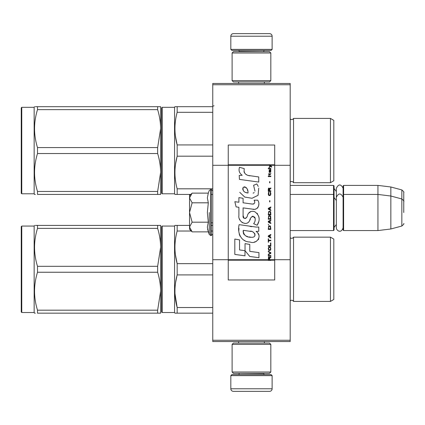 <?xml version="1.0" encoding="UTF-8"?>
<svg xmlns="http://www.w3.org/2000/svg" width="425" height="425" viewBox="0 0 425 425"><rect width="100%" height="100%" fill="white"/><g stroke="black" fill="none" stroke-linecap="round" stroke-linejoin="round"><path stroke-width="0.64" d="M290.185 83.454L290.185 84.74L212.76 84.74L290.185 84.74L290.185 165.293L274.704 165.293L274.704 145.037L228.246 145.037L228.246 165.293L212.76 165.293L212.76 83.454L290.185 83.454M290.185 340.26L212.76 340.26L212.76 341.546L290.185 341.546L290.185 165.293M290.185 259.707L274.704 259.707L274.704 165.293L269.078 165.293L270.226 166.106L269.073 167.094L269.073 167.636L270.608 166.377L271.708 167.094L271.708 166.558L269.073 164.602L269.073 165.293L228.246 165.293L228.246 259.707L212.76 259.707L212.76 165.293M212.76 340.26L212.76 259.707M272.122 49.385L271.086 50.416L231.859 50.416L230.823 49.385L272.122 49.385L272.122 36.221A2.582 2.582 -137.2 0 0 269.54 33.639L260.504 33.639M264.35 83.454L264.35 81.903M238.595 83.454L238.595 81.903M239.211 51.707L239.211 51.446A1.031 1.031 137.8 0 0 238.181 50.416M263.734 51.707L239.211 51.446M264.764 50.416A1.031 1.031 -137.8 0 0 263.734 51.446M230.823 49.385L230.823 36.221L272.122 36.221M242.441 33.639L233.405 33.639A2.582 2.582 137.2 0 0 230.823 36.221M233.405 33.639L269.54 33.639M230.823 375.615L231.859 374.584L271.086 374.584L272.122 375.615L230.823 375.615L230.823 388.779A2.582 2.582 42.8 0 0 233.405 391.361L242.441 391.361M238.595 341.546L238.595 343.097M264.35 341.546L264.35 343.097M263.734 373.293L263.734 373.554A1.031 1.031 -42.2 0 0 264.764 374.584M239.211 373.293L263.734 373.554M238.181 374.584A1.031 1.031 42.2 0 0 239.211 373.554M272.122 375.615L272.122 388.779L230.823 388.779M260.504 391.361L269.54 391.361A2.582 2.582 -42.8 0 0 272.122 388.779M269.54 391.361L233.405 391.361M232.114 80.612L233.405 81.903L269.54 81.903L270.831 80.612L232.114 80.612L232.114 52.998L233.405 51.707L269.54 51.707L270.831 52.998L232.114 52.998M264.504 52.998L238.441 52.998M270.831 52.998L270.831 80.612M232.114 372.002L233.405 373.293L269.54 373.293L270.831 372.002L232.114 372.002L232.114 344.388L233.405 343.097L269.54 343.097L270.831 344.388L232.114 344.388M264.504 344.388L238.441 344.388M270.831 344.388L270.831 372.002M290.185 230.568L333.545 230.568L333.545 185.401L290.185 185.401M333.545 230.568L334.066 230.053L334.066 185.916L333.545 185.401M343.612 230.568L343.097 230.053L343.097 185.916L343.612 185.401L377.942 185.401L377.942 230.568L343.612 230.568L343.612 185.401M390.846 186.984L401.837 189.927L401.837 226.036L390.846 228.985L390.846 186.984L377.942 185.401M403.75 203.469L403.75 203.463C403.75 189.221 403.75 189.221 403.75 203.469L403.75 212.5C403.75 198.257 403.75 198.257 403.75 212.5C403.75 226.743 403.75 226.743 403.75 212.5M189.529 215.81L189.529 217.998M189.529 194.432L189.529 195.723L191.739 193.513M191.744 231.492L189.529 229.277L189.529 227.03L192.121 231.869L208.303 231.869L207.357 227.131L208.303 222.185L207.357 212.5L208.303 202.815L207.357 197.869L208.303 193.131L192.121 193.131L189.529 197.97L189.529 227.03L192.127 222.185L189.529 212.5L192.127 202.815L208.303 202.815M209.291 212.5L209.291 234.579L209.291 212.5M207.549 229.117L209.291 234.579L211.209 235.599L212.76 234.053M207.357 227.173L207.357 226.881L207.357 227.173M207.357 197.827L207.357 198.119L207.357 197.827M192.127 202.815L189.529 197.97L189.529 195.723M208.303 222.185L192.127 222.185M343.097 227.742C341.19 234.053 336.228 230.462 336.334 227.742L336.334 188.227C338.587 183.866 340.845 183.866 343.097 188.227M290.185 182.171L290.227 182.134A2.067 2.067 0 0 1 293.542 182.692L330.448 182.692L333.806 180.752L333.806 120.36L330.448 118.421L293.542 118.421A2.067 2.067 0 0 1 290.227 118.979L290.185 118.942M161.654 150.556L161.654 107.844L162.169 107.323L162.169 193.789L161.654 193.274L161.654 150.556M330.448 182.692L330.448 118.421M293.542 182.692L293.542 118.421M212.76 144.93L177.167 144.93C174.208 134.056 174.208 123.181 177.167 112.306L177.167 106.68L174.93 106.68L174.558 107.323L162.169 107.323M212.76 156.182L177.167 156.182L177.167 144.93L175.376 135.772M161.654 108.487L161.654 193.274M161.654 189.274L161.654 111.844L161.654 189.274M175.557 194.432L174.93 194.432L174.558 193.789L162.169 193.789M174.558 193.789L174.558 107.323M175.557 106.68L212.76 106.68M177.092 156.48L175.562 163.96M174.988 126.092L174.93 128.621M174.93 194.432L177.167 194.432L177.167 188.806C174.208 177.932 174.208 167.057 177.167 156.182M212.76 112.306L177.167 112.306M212.76 188.806L177.167 188.806M212.76 194.432L211.209 194.432M190.82 194.432L177.167 194.432M159.858 194.432L157.643 194.432L160.623 194.432L160.623 128.621L160.623 172.497C160.613 166.414 159.619 160.092 157.643 153.531L37.506 153.531C33.57 166.175 33.57 178.819 37.506 191.462L37.506 194.432C33.57 194.432 33.57 194.432 37.506 194.432L157.643 194.432L157.643 191.462L37.506 191.462M160.623 128.621L160.623 106.68L157.643 106.68L157.643 109.65C159.619 116.216 160.613 122.538 160.623 128.621L157.643 147.587L157.643 153.531M21.765 107.323L21.25 107.844L21.25 193.274L21.765 193.789L21.765 107.323L34.154 107.323L34.526 106.68M160.623 106.68L37.506 106.68C33.57 106.68 33.57 106.68 37.506 106.68L37.506 109.65L157.643 109.65M157.643 147.587L37.506 147.587C33.57 134.943 33.57 122.299 37.506 109.65M35.344 106.68L37.496 106.68M160.623 172.497L157.643 191.462M35.302 194.432L34.526 194.432L34.154 193.789L21.765 193.789M37.506 153.531L37.506 147.587M34.154 107.323L34.154 193.789M290.185 300.895L290.227 300.858A2.067 2.067 0 0 1 293.542 301.415L330.448 301.415L333.806 299.476L333.806 239.084L330.448 237.15L293.542 237.15A2.067 2.067 0 0 1 290.227 237.702L290.185 237.665M161.654 269.28L161.654 226.567L162.169 226.052L162.169 312.513L161.654 311.998L161.654 269.28M330.448 301.415L330.448 237.15M293.542 301.415L293.542 237.15M212.76 263.654L177.167 263.654C174.208 252.779 174.208 241.905 177.167 231.03L177.167 225.404L174.93 225.404L174.558 226.052L162.169 226.052M212.76 274.911L177.167 274.911L177.167 263.654L175.376 254.495M161.654 227.216L161.654 311.998M161.654 307.998L161.654 230.568L161.654 307.998M175.557 313.156L174.93 313.156L174.558 312.513L162.169 312.513M174.558 312.513L174.558 226.052M175.557 225.404L189.529 225.404M212.76 225.404L211.209 225.404M177.092 275.203L175.562 282.683M174.988 293.744L177.167 307.53C174.208 296.655 174.208 285.781 177.167 274.911M174.988 244.821L174.93 247.345M174.93 313.156L177.167 313.156L177.167 307.53L212.76 307.53M212.76 231.03L211.209 231.03M191.287 231.03L177.167 231.03M212.76 313.156L177.167 313.156M159.858 313.156L157.643 313.156L160.623 313.156L160.623 247.345L160.623 291.221C160.613 285.138 159.619 278.816 157.643 272.255L37.506 272.255C33.57 284.899 33.57 297.543 37.506 310.186L37.506 313.156C33.57 313.156 33.57 313.156 37.506 313.156L157.643 313.156L157.643 310.186L37.506 310.186M160.623 247.345L160.623 225.404L157.643 225.404L157.643 228.379C159.619 234.94 160.613 241.262 160.623 247.345L157.643 266.31L157.643 272.255M21.765 226.052L21.25 226.567L21.25 311.998L21.765 312.513L21.765 226.052L34.154 226.052L34.526 225.404M160.623 225.404L37.506 225.404C33.57 225.404 33.57 225.404 37.506 225.404L37.506 228.379L157.643 228.379M157.643 266.31L37.506 266.31C33.57 253.667 33.57 241.023 37.506 228.379M35.344 225.404L37.496 225.404M160.623 291.221L157.643 310.186M35.302 313.156L34.526 313.156L34.154 312.513L21.765 312.513M37.506 272.255L37.506 266.31M34.154 226.052L34.154 312.513M269.678 259.707L269.678 258.172L270.831 257.454L270.831 256.822L269.567 257.635L269.073 256.913L268.467 257.274L268.249 260.398L270.831 260.398L270.831 259.707L268.526 259.707L268.855 257.454L269.349 257.991L269.349 259.707M249.953 175.807C245.39 175.227 243.498 172.842 244.285 168.651L239.488 167.28C238.446 170.537 239.344 173.203 242.181 175.281L239.227 175.445L239.45 179.398L258.74 182.059L258.74 176.954L248.163 175.435M256.785 183.908L253.597 185.316L256.785 183.908L258.235 186.41M243.095 215.597L243.095 207.905L252.269 209.105C257.747 210.885 260.647 204.228 257.709 200.18L254.123 200.18C255.367 202.603 254.74 203.899 252.253 204.069L243.084 202.783L243.084 198.321L238.898 197.598L238.898 202.242L234.839 201.689L236.103 206.895L238.898 207.278L238.898 215.597C237.788 221.457 246.851 227.008 249.682 220.426C250.628 216.968 252.317 215.889 254.761 217.196C255.622 219.544 255.244 221.712 253.635 223.704L257.173 225.261C260.467 219.821 259.659 215.305 254.761 211.714C251.223 210.619 248.79 211.82 247.451 215.305C247.408 218.668 242.462 219.752 243.095 215.597L244.12 218.365M256.031 227.051L239.142 224.644C237.155 232.316 240.747 242.006 249.953 241.995C256.796 244.821 262.926 235.492 256.031 231.434L258.772 231.28L258.772 227.051L256.031 227.051M245.039 243.621L245.039 250.708L249.773 256.466L258.942 257.72L258.942 252.609L249.778 251.345L249.778 244.439L245.039 243.621M234.818 254.421L244.991 255.813L244.991 250.702L239.557 249.937L239.557 239.875L234.818 239.057L234.818 254.421M268.249 256.1L270.831 256.1L270.831 255.558L268.249 255.558L268.249 256.1M268.249 254.835L270.831 253.396L270.831 252.673L268.249 251.228L268.249 251.77L270.502 253.034L268.249 254.299L268.249 254.835M268.249 248.343L268.632 250.24L269.126 250.511L270.443 250.24L270.831 249.066L270.443 247.175L268.855 246.994L268.249 248.343M268.249 245.639L268.249 246.181L270.831 246.181L270.831 242.935L270.502 242.935L270.502 245.639L268.249 245.639M270.831 234.998L270.831 234.457L268.249 235.902L268.249 236.624L270.831 238.064L270.831 237.522L270.173 237.161L270.173 235.36L270.831 234.998M270.443 226.073L269.949 225.803L268.632 226.073L268.249 229.41L270.831 229.41L270.443 226.073M268.632 225.08L268.249 224.267L268.632 225.08M268.249 222.105L270.831 223.545L270.831 223.003L270.173 222.647L270.173 220.841L270.831 220.479L270.831 219.938L268.249 221.383L268.249 222.105M270.667 216.24L269.949 215.613L268.632 215.884L268.249 219.22L270.831 219.22L270.667 216.24M270.667 211.916L269.949 211.283L268.632 211.554L268.249 214.891L270.831 214.891L270.667 211.916M269.896 201.907L269.896 200.643L269.62 200.643L269.62 201.907L269.896 201.907M268.249 176.566L270.831 176.566L270.831 176.024L268.249 176.024L268.249 176.566M270.773 170.521L270.831 169.532L269.349 169.803L269.073 171.333L269.402 172.417L269.402 170.255L269.678 170.165L269.732 171.695L270.173 172.417L270.72 172.056L270.773 170.521M268.526 238.786L268.249 238.786L268.249 242.213L268.526 242.213L268.526 240.768L270.831 240.768L270.831 240.231L268.526 240.231L268.526 238.786M270.831 206.954L268.249 208.399L268.249 209.116L270.831 210.561L270.831 210.019L270.173 209.658L270.173 207.857L270.831 207.496L270.831 206.954M270.39 174.579L270.831 173.32L270.279 174.128L269.291 174.128L269.073 173.14L269.073 174.128L268.632 174.128L269.073 175.302L269.291 174.579L270.39 174.579M270.443 192.164L270.173 192.073L270.443 194.512L269.949 195.048L268.743 194.783L268.908 192.073L268.414 192.525L268.303 194.602L268.855 195.5L269.949 195.59L270.667 194.963L270.831 193.338L270.443 192.164M270.831 190.814L269.678 190.814L269.678 189.279L270.831 188.557L270.831 187.93L269.567 188.737L269.238 188.105L268.69 188.105L268.303 188.737L268.249 191.356L270.831 191.356L270.831 190.814M269.896 182.877L269.896 181.613L269.62 181.613L269.62 182.877L269.896 182.877M270.831 168.81L270.831 168.358L268.249 168.358L268.249 168.81L270.831 168.81M268.249 260.318L270.831 260.318M247.031 175.01L246.07 174.409M244.518 172.948L243.987 171.599M239.201 171.264L239.44 171.923M253.597 185.316L254.973 191.123M254.192 192.599L253.157 193.147M239.732 192.312L244.747 197.067L252.009 198.278L258.097 195.277L258.74 188.1M257.173 225.261L258.873 221.361M259.069 218.376L258.841 216.708M257.592 213.918L257.088 213.286M250.978 211.432L248.508 213.35M246.574 217.218L245.995 218.078M245.735 218.301L245.188 218.535M249.247 221.329L250.378 219.188M251.366 217.244L251.653 216.862M252.126 216.463L252.753 216.219M252.96 216.192L255.191 218.354M255.228 219.672L255.011 220.947M239.557 219.066L240.045 220.15M241.82 222.243L242.866 222.865M244.55 223.364L245.342 223.433M247.249 223.114L248.375 222.392M254.123 200.18L254.692 201.716M253.842 203.92L252.848 204.096M252.981 209.18L253.799 209.217M255.159 209.153L256.169 208.866M257.311 208.208L257.97 207.559M258.602 206.109L258.814 204.101M251.823 226.7L250.15 226.472M254.469 241.984L256.179 241.512M258.299 239.727L258.724 238.802M259.053 236.916L259.032 236.093M258.883 235.158L257.81 233.001M239.004 228.4L238.818 230.78M239.185 233.978L240.061 236.263M244.003 240.189L244.997 240.709M268.526 259.707L228.246 259.707L228.246 279.963L274.704 279.963L274.704 259.707L270.831 259.707M247.382 192.897L245.825 192.461M243.801 191.335L242.829 189.55M242.797 189.364L242.824 188.084M244.348 186.809L245.278 186.968M246.282 187.579L246.994 188.684M247.345 189.577L247.663 190.729M249.953 231.232C254.251 230.377 257.539 237.548 251.743 237.283C246.266 237.495 243.44 235.174 243.27 230.308L251.265 231.492M253.002 232.13L253.449 232.39M254.575 233.325L254.958 234.143M255.032 234.812L254.984 235.216M254.958 235.673L254.15 236.725M252.689 237.278L252.354 237.299M250.909 237.198L249.023 236.927M247.701 236.629L245.634 235.854M244.136 234.706L243.281 233.065M243.164 232.082L243.201 230.982M269.87 165.293L269.381 164.799L274.704 164.799M248.019 192.992C244.051 192.626 242.462 190.703 243.259 187.223C246.516 187.021 248.104 188.944 248.019 192.992M268.579 248.343L268.908 247.531L270.173 247.531L270.502 248.343L270.337 249.698L268.908 249.879L268.579 248.343M269.949 235.45L269.949 237.07L268.467 236.263L269.949 235.45M268.579 227.242L268.908 226.435L270.173 226.435L270.502 228.868L268.579 228.868L268.579 227.242M269.949 220.931L269.949 222.557L268.467 221.744L269.949 220.931M268.579 217.053L268.908 216.24L270.173 216.24L270.502 218.678L268.579 218.678L268.579 217.053M268.579 212.723L268.908 211.916L270.173 211.916L270.502 214.349L268.579 214.349L268.579 212.723M270.226 170.165L270.608 170.972L270.39 171.966L269.896 171.153L269.896 170.165L270.226 170.165M269.949 207.947L269.949 209.567L268.467 208.76L269.949 207.947M269.349 190.814L268.526 190.814L268.855 188.557L269.291 188.827L269.349 190.814M269.073 164.884L269.381 164.884L269.073 164.682M208.303 193.131L209.291 190.421L211.209 189.401L211.209 235.599M210.747 189.401L210.747 235.599M290.227 182.134L290.227 118.979M290.227 300.858L290.227 237.702M270.831 260.116L268.249 260.116M269.073 164.799L228.246 164.799M268.249 260.201L228.246 260.201M274.704 260.201L270.831 260.201M336.334 191.484L334.066 188.498M401.837 189.927C403.638 191.532 404.276 192.36 403.75 192.424M211.209 222.822L212.76 222.822M290.185 194.432L333.545 194.432L334.066 194.947M336.334 224.485L334.066 227.471M336.334 200.515L334.066 197.529M343.097 194.947L343.612 194.432L377.942 194.432L390.846 196.015L401.837 198.964C403.638 200.563 404.276 201.392 403.75 201.455M390.846 228.985L377.942 230.568M401.837 226.036C403.638 224.437 404.276 223.608 403.75 223.545M211.209 189.401L212.76 190.947M343.097 197.258C340.845 192.897 338.587 192.897 336.334 197.258M214.046 105.777L213.276 106.037"/></g></svg>

